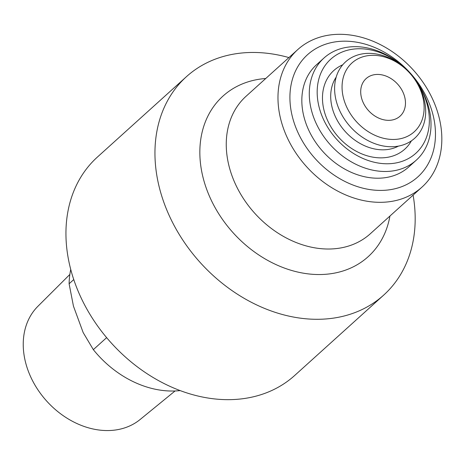 <?xml version="1.0" encoding="UTF-8"?>
<svg xmlns="http://www.w3.org/2000/svg" width="465" height="465" viewBox="0 0 465 465"><rect width="100%" height="100%" fill="white"/><g stroke="black" fill="none" stroke-linecap="round" stroke-linejoin="round"><path stroke-width="0.7" d="M374.72 74.638A25.313 19.67 -132.1 0 1 401.283 89.013A25.313 19.67 -132.1 0 1 400.057 116.174A25.313 19.67 -132.1 0 1 368.489 110.571A25.313 19.67 -132.1 0 1 366.124 78.597A25.313 19.67 -132.1 0 1 374.72 74.638M175.055 390.972L140.139 419.494A76.324 59.305 -132.1 0 1 115.954 429.933A76.324 59.305 -132.1 0 1 36.63 387.827A76.324 59.305 -132.1 0 1 37.921 306.278L69.849 274.449M106.636 337.642L93.337 349.651L83.165 332.556L73.447 306.133L69.105 283.778A93.535 72.68 -132.1 0 1 70.744 269.427M180.147 390.594A93.535 72.68 -132.1 0 1 93.337 349.651M69.105 283.778L73.766 279.564M398.429 139.082A46.407 36.061 47.9 0 0 410.653 74.121A46.407 36.061 47.9 0 0 409.037 72.331A46.407 36.061 47.9 0 0 356.08 59.875A46.407 36.061 47.9 0 0 348.128 109.92A46.407 36.061 47.9 0 0 398.429 139.082M409.037 72.331L408.944 72.238A51.51 40.025 47.9 0 0 350.168 58.41A51.51 40.025 47.9 0 0 341.345 113.954A51.51 40.025 47.9 0 0 397.174 146.318A51.51 40.025 47.9 0 0 410.74 74.226L410.653 74.121M336.189 77.132A47.337 36.787 47.9 0 0 341.031 126.323A47.337 36.787 47.9 0 0 388.199 149.434A47.337 36.787 47.9 0 0 398.464 146.103M413.1 195.126A147.155 114.349 -132.1 0 1 383.689 295.106L294.682 375.476A147.155 114.349 -132.1 0 1 111.193 342.879A147.155 114.349 -132.1 0 1 97.447 157.025L186.453 76.661A147.155 114.349 -132.1 0 1 236.429 53.667A147.155 114.349 -132.1 0 1 288.91 57.579M383.689 295.106A147.155 114.349 -132.1 0 1 200.2 262.516A147.155 114.349 -132.1 0 1 186.453 76.661M329.278 35.067A92.657 71.999 -132.1 0 1 426.504 87.682A92.657 71.999 -132.1 0 1 421.999 187.093A92.657 71.999 -132.1 0 1 306.464 166.569A92.657 71.999 -132.1 0 1 297.809 49.546A92.657 71.999 -132.1 0 1 329.278 35.067M335.492 41.85A82.311 63.955 -132.1 0 1 434.758 144.086A82.311 63.955 -132.1 0 1 317.851 161.46A82.311 63.955 -132.1 0 1 335.492 41.85M416.28 160.163L408.828 166.894A68.837 53.492 -132.1 0 1 385.456 177.647A68.837 53.492 -132.1 0 1 313.218 138.558A68.837 53.492 -132.1 0 1 316.566 64.705L324.018 57.974A68.837 53.492 47.9 0 0 320.67 131.833A68.837 53.492 47.9 0 0 392.902 170.922A68.837 53.492 47.9 0 0 416.28 160.163A68.837 53.492 47.9 0 0 411.037 74.563L410.944 74.458A63.438 49.296 47.9 0 0 410.839 74.336M408.845 72.127A63.438 49.296 47.9 0 0 408.735 72.011L408.636 71.906A68.837 53.492 47.9 0 0 324.018 57.974M408.735 72.011A63.438 49.296 47.9 0 0 336.346 54.98A63.438 49.296 47.9 0 0 325.471 123.388A63.438 49.296 47.9 0 0 394.233 163.25A63.438 49.296 47.9 0 0 410.944 74.458M342.74 64.798A52.969 41.158 47.9 0 0 328.052 121.47A52.969 41.158 47.9 0 0 386.816 157.426A52.969 41.158 47.9 0 0 411.403 140.849M265.748 78.492A108.246 84.113 47.9 0 0 259.784 79.155A108.246 84.113 47.9 0 0 235.575 235.412A108.246 84.113 47.9 0 0 389.937 216.039M421.999 187.093L370.279 233.79A92.657 71.999 -132.1 0 1 254.744 213.266A92.657 71.999 -132.1 0 1 246.09 96.243L297.809 49.546"/></g></svg>
